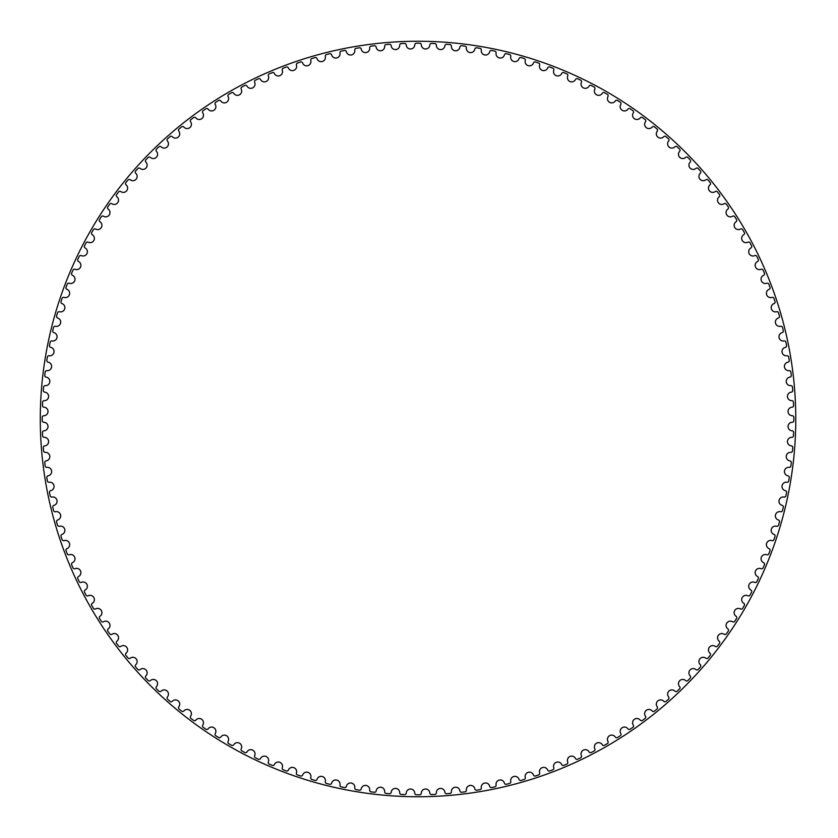 <?xml version="1.0" encoding="UTF-8"?>
<svg xmlns="http://www.w3.org/2000/svg" width="838" height="838" viewBox="0 0 838 838"><rect width="100%" height="100%" fill="white"/><g stroke="black" fill="none" stroke-linecap="round" stroke-linejoin="round"><path stroke-width="1.26" d="M414.768 44.77A4.274 4.274 0 0 1 410.578 48.971A4.274 4.274 0 0 1 406.221 44.938A1.603 1.603 0 0 0 404.565 43.429A375.812 375.812 0 0 0 401.234 43.566A1.603 1.603 0 0 0 399.705 45.2A4.274 4.274 0 0 1 395.683 49.578A4.274 4.274 0 0 1 391.168 45.723A1.603 1.603 0 0 0 389.461 44.278A375.812 375.812 0 0 0 386.129 44.55A1.603 1.603 0 0 0 384.663 46.247A4.274 4.274 0 0 1 380.829 50.772A4.274 4.274 0 0 1 376.157 47.106A1.603 1.603 0 0 0 374.397 45.734A375.812 375.812 0 0 0 371.077 46.142A1.603 1.603 0 0 0 369.684 47.892A4.274 4.274 0 0 1 366.028 52.574A4.274 4.274 0 0 1 361.22 49.086A1.603 1.603 0 0 0 359.397 47.797A375.812 375.812 0 0 0 356.098 48.332A1.603 1.603 0 0 0 354.778 50.133A4.274 4.274 0 0 1 351.321 54.962A4.274 4.274 0 0 1 346.377 51.673A1.603 1.603 0 0 0 344.502 50.458A375.812 375.812 0 0 0 341.223 51.128A1.603 1.603 0 0 0 339.977 52.983A4.274 4.274 0 0 1 336.719 57.937A4.274 4.274 0 0 1 331.639 54.858A1.603 1.603 0 0 0 329.722 53.716A375.812 375.812 0 0 0 326.474 54.522A1.603 1.603 0 0 0 325.301 56.418A4.274 4.274 0 0 1 322.242 61.509A4.274 4.274 0 0 1 317.047 58.639A1.603 1.603 0 0 0 315.088 57.571A375.812 375.812 0 0 0 311.872 58.503A1.603 1.603 0 0 0 310.783 60.451A4.274 4.274 0 0 1 307.923 65.657A4.274 4.274 0 0 1 302.623 62.997A1.603 1.603 0 0 0 300.612 62.012A375.812 375.812 0 0 0 297.438 63.07A1.603 1.603 0 0 0 296.432 65.06A4.274 4.274 0 0 1 293.792 70.382A4.274 4.274 0 0 1 288.377 67.93A1.603 1.603 0 0 0 286.334 67.03A375.812 375.812 0 0 0 283.202 68.213A1.603 1.603 0 0 0 282.28 70.245A4.274 4.274 0 0 1 279.85 75.661A4.274 4.274 0 0 1 274.351 73.44A1.603 1.603 0 0 0 272.266 72.613A375.812 375.812 0 0 0 269.187 73.922A1.603 1.603 0 0 0 268.349 75.996A4.274 4.274 0 0 1 266.138 81.506A4.274 4.274 0 0 1 260.545 79.505A1.603 1.603 0 0 0 258.439 78.762A375.812 375.812 0 0 0 255.422 80.197A1.603 1.603 0 0 0 254.658 82.302A4.274 4.274 0 0 1 252.667 87.896A4.274 4.274 0 0 1 247.011 86.115A1.603 1.603 0 0 0 244.864 85.466A375.812 375.812 0 0 0 241.91 87.016A1.603 1.603 0 0 0 241.229 89.153A4.274 4.274 0 0 1 239.469 94.82A4.274 4.274 0 0 1 233.739 93.269A1.603 1.603 0 0 0 231.581 92.704A375.812 375.812 0 0 0 228.68 94.38A1.603 1.603 0 0 0 228.093 96.538A4.274 4.274 0 0 1 226.564 102.278A4.274 4.274 0 0 1 220.771 100.958A1.603 1.603 0 0 0 218.592 100.476A375.812 375.812 0 0 0 215.764 102.267A1.603 1.603 0 0 0 215.261 104.446A4.274 4.274 0 0 1 213.962 110.239A4.274 4.274 0 0 1 208.128 109.16A1.603 1.603 0 0 0 205.928 108.772A375.812 375.812 0 0 0 203.173 110.668A1.603 1.603 0 0 0 202.754 112.868A4.274 4.274 0 0 1 201.696 118.703A4.274 4.274 0 0 1 195.82 117.865A1.603 1.603 0 0 0 193.609 117.561A375.812 375.812 0 0 0 190.938 119.572A1.603 1.603 0 0 0 190.603 121.782A4.274 4.274 0 0 1 189.786 127.659A4.274 4.274 0 0 1 183.878 127.051A1.603 1.603 0 0 0 181.657 126.842A375.812 375.812 0 0 0 179.06 128.958A1.603 1.603 0 0 0 178.819 131.178A4.274 4.274 0 0 1 178.243 137.086A4.274 4.274 0 0 1 172.314 136.72A1.603 1.603 0 0 0 170.083 136.594A375.812 375.812 0 0 0 167.579 138.815A1.603 1.603 0 0 0 167.432 141.046A4.274 4.274 0 0 1 167.076 146.975A4.274 4.274 0 0 1 161.147 146.839A1.603 1.603 0 0 0 158.906 146.807A375.812 375.812 0 0 0 156.497 149.133A1.603 1.603 0 0 0 156.444 151.364A4.274 4.274 0 0 1 156.329 157.303A4.274 4.274 0 0 1 150.39 157.408A1.603 1.603 0 0 0 148.158 157.471A375.812 375.812 0 0 0 145.843 159.88A1.603 1.603 0 0 0 145.875 162.111A4.274 4.274 0 0 1 146.001 168.05A4.274 4.274 0 0 1 140.082 168.396A1.603 1.603 0 0 0 137.851 168.543A375.812 375.812 0 0 0 135.63 171.046A1.603 1.603 0 0 0 135.756 173.277A4.274 4.274 0 0 1 136.123 179.206A4.274 4.274 0 0 1 130.215 179.793A1.603 1.603 0 0 0 127.994 180.034A375.812 375.812 0 0 0 125.878 182.621A1.603 1.603 0 0 0 126.088 184.842A4.274 4.274 0 0 1 126.695 190.75A4.274 4.274 0 0 1 120.819 191.577A1.603 1.603 0 0 0 118.608 191.902A375.812 375.812 0 0 0 116.597 194.573A1.603 1.603 0 0 0 116.891 196.794A4.274 4.274 0 0 1 117.739 202.67A4.274 4.274 0 0 1 111.894 203.728A1.603 1.603 0 0 0 109.705 204.147A375.812 375.812 0 0 0 107.798 206.892A1.603 1.603 0 0 0 108.196 209.091A4.274 4.274 0 0 1 109.275 214.937A4.274 4.274 0 0 1 103.483 216.225A1.603 1.603 0 0 0 101.304 216.728A375.812 375.812 0 0 0 99.513 219.556A1.603 1.603 0 0 0 99.994 221.745A4.274 4.274 0 0 1 101.304 227.527A4.274 4.274 0 0 1 95.563 229.057A1.603 1.603 0 0 0 93.416 229.654A375.812 375.812 0 0 0 91.74 232.545A1.603 1.603 0 0 0 92.306 234.713A4.274 4.274 0 0 1 93.856 240.443A4.274 4.274 0 0 1 88.179 242.192A1.603 1.603 0 0 0 86.052 242.873A375.812 375.812 0 0 0 84.502 245.838A1.603 1.603 0 0 0 85.151 247.975A4.274 4.274 0 0 1 86.922 253.642A4.274 4.274 0 0 1 81.328 255.621A1.603 1.603 0 0 0 79.233 256.386A375.812 375.812 0 0 0 77.798 259.403A1.603 1.603 0 0 0 78.531 261.519A4.274 4.274 0 0 1 80.532 267.102A4.274 4.274 0 0 1 75.022 269.312A1.603 1.603 0 0 0 72.958 270.161A375.812 375.812 0 0 0 71.649 273.24A1.603 1.603 0 0 0 72.466 275.314A4.274 4.274 0 0 1 74.697 280.814A4.274 4.274 0 0 1 69.271 283.244A1.603 1.603 0 0 0 67.239 284.176A375.812 375.812 0 0 0 66.055 287.298A1.603 1.603 0 0 0 66.967 289.34A4.274 4.274 0 0 1 69.407 294.756A4.274 4.274 0 0 1 64.097 297.396A1.603 1.603 0 0 0 62.096 298.412A375.812 375.812 0 0 0 61.038 301.586A1.603 1.603 0 0 0 62.022 303.586A4.274 4.274 0 0 1 64.683 308.897A4.274 4.274 0 0 1 59.488 311.746A1.603 1.603 0 0 0 57.529 312.836A375.812 375.812 0 0 0 56.596 316.052A1.603 1.603 0 0 0 57.665 318.011A4.274 4.274 0 0 1 60.546 323.206A4.274 4.274 0 0 1 55.455 326.275A1.603 1.603 0 0 0 53.548 327.438A375.812 375.812 0 0 0 52.752 330.685A1.603 1.603 0 0 0 53.894 332.613A4.274 4.274 0 0 1 56.974 337.683A4.274 4.274 0 0 1 52.019 340.951A1.603 1.603 0 0 0 50.154 342.187A375.812 375.812 0 0 0 49.494 345.466A1.603 1.603 0 0 0 50.709 347.341A4.274 4.274 0 0 1 53.988 352.285A4.274 4.274 0 0 1 49.17 355.752A1.603 1.603 0 0 0 47.368 357.061A375.812 375.812 0 0 0 46.823 360.371A1.603 1.603 0 0 0 48.122 362.194A4.274 4.274 0 0 1 51.6 367.002A4.274 4.274 0 0 1 46.918 370.658A1.603 1.603 0 0 0 45.168 372.041A375.812 375.812 0 0 0 44.77 375.361A1.603 1.603 0 0 0 46.132 377.131A4.274 4.274 0 0 1 49.809 381.793A4.274 4.274 0 0 1 45.273 385.637A1.603 1.603 0 0 0 43.586 387.093A375.812 375.812 0 0 0 43.314 390.424A1.603 1.603 0 0 0 44.749 392.142A4.274 4.274 0 0 1 48.604 396.657A4.274 4.274 0 0 1 44.236 400.669A1.603 1.603 0 0 0 42.602 402.198A375.812 375.812 0 0 0 42.466 405.54A1.603 1.603 0 0 0 43.974 407.195A4.274 4.274 0 0 1 48.007 411.552A4.274 4.274 0 0 1 43.796 415.742A1.603 1.603 0 0 0 42.225 417.324A375.812 375.812 0 0 0 42.225 420.676A1.603 1.603 0 0 0 43.796 422.258A4.274 4.274 0 0 1 48.007 426.448A4.274 4.274 0 0 1 43.974 430.805A1.603 1.603 0 0 0 42.466 432.46A375.812 375.812 0 0 0 42.602 435.802A1.603 1.603 0 0 0 44.236 437.331A4.274 4.274 0 0 1 48.604 441.343A4.274 4.274 0 0 1 44.749 445.858A1.603 1.603 0 0 0 43.314 447.576A375.812 375.812 0 0 0 43.586 450.907A1.603 1.603 0 0 0 45.273 452.363A4.274 4.274 0 0 1 49.809 456.207A4.274 4.274 0 0 1 46.132 460.869A1.603 1.603 0 0 0 44.77 462.639A375.812 375.812 0 0 0 45.168 465.959A1.603 1.603 0 0 0 46.918 467.342A4.274 4.274 0 0 1 51.6 470.998A4.274 4.274 0 0 1 48.122 475.806A1.603 1.603 0 0 0 46.823 477.629A375.812 375.812 0 0 0 47.368 480.939A1.603 1.603 0 0 0 49.17 482.248A4.274 4.274 0 0 1 53.988 485.715A4.274 4.274 0 0 1 50.709 490.659A1.603 1.603 0 0 0 49.494 492.535A375.812 375.812 0 0 0 50.154 495.813A1.603 1.603 0 0 0 52.019 497.049A4.274 4.274 0 0 1 56.974 500.317A4.274 4.274 0 0 1 53.894 505.387A1.603 1.603 0 0 0 52.752 507.315A375.812 375.812 0 0 0 53.548 510.562A1.603 1.603 0 0 0 55.455 511.725A4.274 4.274 0 0 1 60.546 514.794A4.274 4.274 0 0 1 57.665 519.989A1.603 1.603 0 0 0 56.596 521.948A375.812 375.812 0 0 0 57.529 525.164A1.603 1.603 0 0 0 59.488 526.254A4.274 4.274 0 0 1 64.683 529.103A4.274 4.274 0 0 1 62.022 534.414A1.603 1.603 0 0 0 61.038 536.414A375.812 375.812 0 0 0 62.096 539.588A1.603 1.603 0 0 0 64.097 540.604A4.274 4.274 0 0 1 69.407 543.244A4.274 4.274 0 0 1 66.967 548.66A1.603 1.603 0 0 0 66.055 550.702A375.812 375.812 0 0 0 67.239 553.824A1.603 1.603 0 0 0 69.271 554.756A4.274 4.274 0 0 1 74.697 557.186A4.274 4.274 0 0 1 72.466 562.686A1.603 1.603 0 0 0 71.649 564.76A375.812 375.812 0 0 0 72.958 567.839A1.603 1.603 0 0 0 75.022 568.688A4.274 4.274 0 0 1 80.532 570.898A4.274 4.274 0 0 1 78.531 576.481A1.603 1.603 0 0 0 77.798 578.597A375.812 375.812 0 0 0 79.233 581.614A1.603 1.603 0 0 0 81.328 582.379A4.274 4.274 0 0 1 86.922 584.358A4.274 4.274 0 0 1 85.151 590.025A1.603 1.603 0 0 0 84.502 592.162A375.812 375.812 0 0 0 86.052 595.127A1.603 1.603 0 0 0 88.179 595.808A4.274 4.274 0 0 1 93.856 597.557A4.274 4.274 0 0 1 92.306 603.287A1.603 1.603 0 0 0 91.74 605.455A375.812 375.812 0 0 0 93.416 608.346A1.603 1.603 0 0 0 95.563 608.943A4.274 4.274 0 0 1 101.304 610.473A4.274 4.274 0 0 1 99.994 616.255A1.603 1.603 0 0 0 99.513 618.444A375.812 375.812 0 0 0 101.304 621.272A1.603 1.603 0 0 0 103.483 621.775A4.274 4.274 0 0 1 109.275 623.063A4.274 4.274 0 0 1 108.196 628.909A1.603 1.603 0 0 0 107.798 631.108A375.812 375.812 0 0 0 109.705 633.853A1.603 1.603 0 0 0 111.894 634.272A4.274 4.274 0 0 1 117.739 635.33A4.274 4.274 0 0 1 116.891 641.206A1.603 1.603 0 0 0 116.597 643.427A375.812 375.812 0 0 0 118.608 646.098A1.603 1.603 0 0 0 120.819 646.423A4.274 4.274 0 0 1 126.695 647.25A4.274 4.274 0 0 1 126.088 653.158A1.603 1.603 0 0 0 125.878 655.379A375.812 375.812 0 0 0 127.994 657.966A1.603 1.603 0 0 0 130.215 658.207A4.274 4.274 0 0 1 136.123 658.794A4.274 4.274 0 0 1 135.756 664.723A1.603 1.603 0 0 0 135.63 666.954A375.812 375.812 0 0 0 137.851 669.457A1.603 1.603 0 0 0 140.082 669.604A4.274 4.274 0 0 1 146.001 669.95A4.274 4.274 0 0 1 145.875 675.889A1.603 1.603 0 0 0 145.843 678.12A375.812 375.812 0 0 0 148.158 680.529A1.603 1.603 0 0 0 150.39 680.592A4.274 4.274 0 0 1 156.329 680.697A4.274 4.274 0 0 1 156.444 686.636A1.603 1.603 0 0 0 156.497 688.867A375.812 375.812 0 0 0 158.906 691.193A1.603 1.603 0 0 0 161.147 691.161A4.274 4.274 0 0 1 167.076 691.025A4.274 4.274 0 0 1 167.432 696.954A1.603 1.603 0 0 0 167.579 699.185A375.812 375.812 0 0 0 170.083 701.406A1.603 1.603 0 0 0 172.314 701.28A4.274 4.274 0 0 1 178.243 700.914A4.274 4.274 0 0 1 178.819 706.822A1.603 1.603 0 0 0 179.06 709.042A375.812 375.812 0 0 0 181.657 711.158A1.603 1.603 0 0 0 183.878 710.949A4.274 4.274 0 0 1 189.786 710.341A4.274 4.274 0 0 1 190.603 716.218A1.603 1.603 0 0 0 190.938 718.428A375.812 375.812 0 0 0 193.609 720.439A1.603 1.603 0 0 0 195.82 720.135A4.274 4.274 0 0 1 201.696 719.297A4.274 4.274 0 0 1 202.754 725.132A1.603 1.603 0 0 0 203.173 727.332A375.812 375.812 0 0 0 205.928 729.228A1.603 1.603 0 0 0 208.128 728.84A4.274 4.274 0 0 1 213.962 727.761A4.274 4.274 0 0 1 215.261 733.554A1.603 1.603 0 0 0 215.764 735.733A375.812 375.812 0 0 0 218.592 737.524A1.603 1.603 0 0 0 220.771 737.042A4.274 4.274 0 0 1 226.564 735.722A4.274 4.274 0 0 1 228.093 741.462A1.603 1.603 0 0 0 228.68 743.62A375.812 375.812 0 0 0 231.581 745.296A1.603 1.603 0 0 0 233.739 744.731A4.274 4.274 0 0 1 239.469 743.18A4.274 4.274 0 0 1 241.229 748.847A1.603 1.603 0 0 0 241.91 750.984A375.812 375.812 0 0 0 244.864 752.534A1.603 1.603 0 0 0 247.011 751.885A4.274 4.274 0 0 1 252.667 750.104A4.274 4.274 0 0 1 254.658 755.698A1.603 1.603 0 0 0 255.422 757.803A375.812 375.812 0 0 0 258.439 759.238A1.603 1.603 0 0 0 260.545 758.495A4.274 4.274 0 0 1 266.138 756.494A4.274 4.274 0 0 1 268.349 762.004A1.603 1.603 0 0 0 269.187 764.078A375.812 375.812 0 0 0 272.266 765.387A1.603 1.603 0 0 0 274.351 764.56A4.274 4.274 0 0 1 279.85 762.339A4.274 4.274 0 0 1 282.28 767.755A1.603 1.603 0 0 0 283.202 769.787A375.812 375.812 0 0 0 286.334 770.97A1.603 1.603 0 0 0 288.377 770.07A4.274 4.274 0 0 1 293.792 767.618A4.274 4.274 0 0 1 296.432 772.94A1.603 1.603 0 0 0 297.438 774.93A375.812 375.812 0 0 0 300.612 775.988A1.603 1.603 0 0 0 302.623 775.003A4.274 4.274 0 0 1 307.923 772.343A4.274 4.274 0 0 1 310.783 777.549A1.603 1.603 0 0 0 311.872 779.497A375.812 375.812 0 0 0 315.088 780.429A1.603 1.603 0 0 0 317.047 779.361A4.274 4.274 0 0 1 322.242 776.491A4.274 4.274 0 0 1 325.301 781.582A1.603 1.603 0 0 0 326.474 783.478A375.812 375.812 0 0 0 329.722 784.284A1.603 1.603 0 0 0 331.639 783.142A4.274 4.274 0 0 1 336.719 780.063A4.274 4.274 0 0 1 339.977 785.017A1.603 1.603 0 0 0 341.223 786.872A375.812 375.812 0 0 0 344.502 787.542A1.603 1.603 0 0 0 346.377 786.327A4.274 4.274 0 0 1 351.321 783.038A4.274 4.274 0 0 1 354.778 787.867A1.603 1.603 0 0 0 356.098 789.668A375.812 375.812 0 0 0 359.397 790.203A1.603 1.603 0 0 0 361.22 788.914A4.274 4.274 0 0 1 366.028 785.426A4.274 4.274 0 0 1 369.684 790.108A1.603 1.603 0 0 0 371.077 791.858A375.812 375.812 0 0 0 374.397 792.266A1.603 1.603 0 0 0 376.157 790.894A4.274 4.274 0 0 1 380.829 787.228A4.274 4.274 0 0 1 384.663 791.753A1.603 1.603 0 0 0 386.129 793.45A375.812 375.812 0 0 0 389.461 793.722A1.603 1.603 0 0 0 391.168 792.277A4.274 4.274 0 0 1 395.683 788.422A4.274 4.274 0 0 1 399.705 792.8A1.603 1.603 0 0 0 401.234 794.434A375.812 375.812 0 0 0 404.565 794.571A1.603 1.603 0 0 0 406.221 793.062A4.274 4.274 0 0 1 410.578 789.029A4.274 4.274 0 0 1 414.768 793.23A1.603 1.603 0 0 0 416.36 794.801A375.812 375.812 0 0 0 419.702 794.801A1.603 1.603 0 0 0 421.294 793.23A4.274 4.274 0 0 1 425.484 789.029A4.274 4.274 0 0 1 429.842 793.062A1.603 1.603 0 0 0 431.497 794.571A375.812 375.812 0 0 0 434.838 794.434A1.603 1.603 0 0 0 436.357 792.8A4.274 4.274 0 0 1 440.379 788.422A4.274 4.274 0 0 1 444.894 792.277A1.603 1.603 0 0 0 446.602 793.722A375.812 375.812 0 0 0 449.943 793.45A1.603 1.603 0 0 0 451.399 791.753A4.274 4.274 0 0 1 455.233 787.228A4.274 4.274 0 0 1 459.905 790.894A1.603 1.603 0 0 0 461.675 792.266A375.812 375.812 0 0 0 464.985 791.858A1.603 1.603 0 0 0 466.378 790.108A4.274 4.274 0 0 1 470.034 785.426A4.274 4.274 0 0 1 474.842 788.914A1.603 1.603 0 0 0 476.665 790.203A375.812 375.812 0 0 0 479.965 789.668A1.603 1.603 0 0 0 481.284 787.867A4.274 4.274 0 0 1 484.741 783.038A4.274 4.274 0 0 1 489.696 786.327A1.603 1.603 0 0 0 491.56 787.542A375.812 375.812 0 0 0 494.839 786.872A1.603 1.603 0 0 0 496.086 785.017A4.274 4.274 0 0 1 499.354 780.063A4.274 4.274 0 0 1 504.424 783.142A1.603 1.603 0 0 0 506.341 784.284A375.812 375.812 0 0 0 509.588 783.478A1.603 1.603 0 0 0 510.761 781.582A4.274 4.274 0 0 1 513.82 776.491A4.274 4.274 0 0 1 519.015 779.361A1.603 1.603 0 0 0 520.985 780.429A375.812 375.812 0 0 0 524.19 779.497A1.603 1.603 0 0 0 525.279 777.549A4.274 4.274 0 0 1 528.139 772.343A4.274 4.274 0 0 1 533.45 775.003A1.603 1.603 0 0 0 535.451 775.988A375.812 375.812 0 0 0 538.625 774.93A1.603 1.603 0 0 0 539.63 772.94A4.274 4.274 0 0 1 542.28 767.618A4.274 4.274 0 0 1 547.685 770.07A1.603 1.603 0 0 0 549.728 770.97A375.812 375.812 0 0 0 552.86 769.787A1.603 1.603 0 0 0 553.782 767.755A4.274 4.274 0 0 1 556.212 762.339A4.274 4.274 0 0 1 561.722 764.56A1.603 1.603 0 0 0 563.796 765.387A375.812 375.812 0 0 0 566.876 764.078A1.603 1.603 0 0 0 567.724 762.004A4.274 4.274 0 0 1 569.924 756.494A4.274 4.274 0 0 1 575.517 758.495A1.603 1.603 0 0 0 577.623 759.238A375.812 375.812 0 0 0 580.65 757.803A1.603 1.603 0 0 0 581.415 755.698A4.274 4.274 0 0 1 583.395 750.104A4.274 4.274 0 0 1 589.062 751.885A1.603 1.603 0 0 0 591.199 752.534A375.812 375.812 0 0 0 594.152 750.984A1.603 1.603 0 0 0 594.833 748.847A4.274 4.274 0 0 1 596.593 743.18A4.274 4.274 0 0 1 602.323 744.731A1.603 1.603 0 0 0 604.481 745.296A375.812 375.812 0 0 0 607.382 743.62A1.603 1.603 0 0 0 607.969 741.462A4.274 4.274 0 0 1 609.498 735.722A4.274 4.274 0 0 1 615.291 737.042A1.603 1.603 0 0 0 617.47 737.524A375.812 375.812 0 0 0 620.298 735.733A1.603 1.603 0 0 0 620.801 733.554A4.274 4.274 0 0 1 622.1 727.761A4.274 4.274 0 0 1 627.934 728.84A1.603 1.603 0 0 0 630.134 729.228A375.812 375.812 0 0 0 632.889 727.332A1.603 1.603 0 0 0 633.308 725.132A4.274 4.274 0 0 1 634.366 719.297A4.274 4.274 0 0 1 640.242 720.135A1.603 1.603 0 0 0 642.453 720.439A375.812 375.812 0 0 0 645.134 718.428A1.603 1.603 0 0 0 645.459 716.218A4.274 4.274 0 0 1 646.276 710.341A4.274 4.274 0 0 1 652.184 710.949A1.603 1.603 0 0 0 654.415 711.158A375.812 375.812 0 0 0 657.002 709.042A1.603 1.603 0 0 0 657.243 706.822A4.274 4.274 0 0 1 657.83 700.914A4.274 4.274 0 0 1 663.748 701.28A1.603 1.603 0 0 0 665.98 701.406A375.812 375.812 0 0 0 668.483 699.185A1.603 1.603 0 0 0 668.64 696.954A4.274 4.274 0 0 1 668.986 691.025A4.274 4.274 0 0 1 674.915 691.161A1.603 1.603 0 0 0 677.156 691.193A375.812 375.812 0 0 0 679.566 688.867A1.603 1.603 0 0 0 679.628 686.636A4.274 4.274 0 0 1 679.733 680.697A4.274 4.274 0 0 1 685.673 680.592A1.603 1.603 0 0 0 687.904 680.529A375.812 375.812 0 0 0 690.219 678.12A1.603 1.603 0 0 0 690.187 675.889A4.274 4.274 0 0 1 690.062 669.95A4.274 4.274 0 0 1 695.99 669.604A1.603 1.603 0 0 0 698.211 669.457A375.812 375.812 0 0 0 700.432 666.954A1.603 1.603 0 0 0 700.317 664.723A4.274 4.274 0 0 1 699.94 658.794A4.274 4.274 0 0 1 705.847 658.207A1.603 1.603 0 0 0 708.079 657.966A375.812 375.812 0 0 0 710.184 655.379A1.603 1.603 0 0 0 709.975 653.158A4.274 4.274 0 0 1 709.367 647.25A4.274 4.274 0 0 1 715.254 646.423A1.603 1.603 0 0 0 717.464 646.098A375.812 375.812 0 0 0 719.465 643.427A1.603 1.603 0 0 0 719.172 641.206A4.274 4.274 0 0 1 718.323 635.33A4.274 4.274 0 0 1 724.168 634.272A1.603 1.603 0 0 0 726.357 633.853A375.812 375.812 0 0 0 728.264 631.108A1.603 1.603 0 0 0 727.876 628.909A4.274 4.274 0 0 1 726.787 623.063A4.274 4.274 0 0 1 732.59 621.775A1.603 1.603 0 0 0 734.758 621.272A375.812 375.812 0 0 0 736.55 618.444A1.603 1.603 0 0 0 736.068 616.255A4.274 4.274 0 0 1 734.758 610.473A4.274 4.274 0 0 1 740.499 608.943A1.603 1.603 0 0 0 742.646 608.346A375.812 375.812 0 0 0 744.322 605.455A1.603 1.603 0 0 0 743.756 603.287A4.274 4.274 0 0 1 742.206 597.557A4.274 4.274 0 0 1 747.884 595.808A1.603 1.603 0 0 0 750.01 595.127A375.812 375.812 0 0 0 751.571 592.162A1.603 1.603 0 0 0 750.911 590.025A4.274 4.274 0 0 1 749.141 584.358A4.274 4.274 0 0 1 754.734 582.379A1.603 1.603 0 0 0 756.84 581.614A375.812 375.812 0 0 0 758.264 578.597A1.603 1.603 0 0 0 757.531 576.481A4.274 4.274 0 0 1 755.53 570.898A4.274 4.274 0 0 1 761.04 568.688A1.603 1.603 0 0 0 763.104 567.839A375.812 375.812 0 0 0 764.424 564.76A1.603 1.603 0 0 0 763.596 562.686A4.274 4.274 0 0 1 761.365 557.186A4.274 4.274 0 0 1 766.791 554.756A1.603 1.603 0 0 0 768.823 553.824A375.812 375.812 0 0 0 770.007 550.702A1.603 1.603 0 0 0 769.106 548.66A4.274 4.274 0 0 1 766.655 543.244A4.274 4.274 0 0 1 771.976 540.604A1.603 1.603 0 0 0 773.966 539.588A375.812 375.812 0 0 0 775.024 536.414A1.603 1.603 0 0 0 774.04 534.414A4.274 4.274 0 0 1 771.379 529.103A4.274 4.274 0 0 1 776.585 526.254A1.603 1.603 0 0 0 778.533 525.164A375.812 375.812 0 0 0 779.466 521.948A1.603 1.603 0 0 0 778.397 519.989A4.274 4.274 0 0 1 775.527 514.794A4.274 4.274 0 0 1 780.607 511.725A1.603 1.603 0 0 0 782.514 510.562A375.812 375.812 0 0 0 783.31 507.315A1.603 1.603 0 0 0 782.168 505.387A4.274 4.274 0 0 1 779.089 500.317A4.274 4.274 0 0 1 784.054 497.049A1.603 1.603 0 0 0 785.908 495.813A375.812 375.812 0 0 0 786.578 492.535A1.603 1.603 0 0 0 785.353 490.659A4.274 4.274 0 0 1 782.074 485.715A4.274 4.274 0 0 1 786.892 482.248A1.603 1.603 0 0 0 788.705 480.939A375.812 375.812 0 0 0 789.239 477.629A1.603 1.603 0 0 0 787.94 475.806A4.274 4.274 0 0 1 784.462 470.998A4.274 4.274 0 0 1 789.145 467.342A1.603 1.603 0 0 0 790.894 465.959A375.812 375.812 0 0 0 791.292 462.639A1.603 1.603 0 0 0 789.93 460.869A4.274 4.274 0 0 1 786.264 456.207A4.274 4.274 0 0 1 790.789 452.363A1.603 1.603 0 0 0 792.486 450.907A375.812 375.812 0 0 0 792.748 447.576A1.603 1.603 0 0 0 791.313 445.858A4.274 4.274 0 0 1 787.458 441.343A4.274 4.274 0 0 1 791.826 437.331A1.603 1.603 0 0 0 793.46 435.802A375.812 375.812 0 0 0 793.596 432.46A1.603 1.603 0 0 0 792.088 430.805A4.274 4.274 0 0 1 788.055 426.448A4.274 4.274 0 0 1 792.266 422.258A1.603 1.603 0 0 0 793.837 420.676A375.812 375.812 0 0 0 793.837 417.324A1.603 1.603 0 0 0 792.266 415.742A4.274 4.274 0 0 1 788.055 411.552A4.274 4.274 0 0 1 792.088 407.195A1.603 1.603 0 0 0 793.596 405.54A375.812 375.812 0 0 0 793.46 402.198A1.603 1.603 0 0 0 791.826 400.669A4.274 4.274 0 0 1 787.458 396.657A4.274 4.274 0 0 1 791.313 392.142A1.603 1.603 0 0 0 792.748 390.424A375.812 375.812 0 0 0 792.486 387.093A1.603 1.603 0 0 0 790.789 385.637A4.274 4.274 0 0 1 786.264 381.793A4.274 4.274 0 0 1 789.93 377.131A1.603 1.603 0 0 0 791.292 375.361A375.812 375.812 0 0 0 790.894 372.041A1.603 1.603 0 0 0 789.145 370.658A4.274 4.274 0 0 1 784.462 367.002A4.274 4.274 0 0 1 787.94 362.194A1.603 1.603 0 0 0 789.239 360.371A375.812 375.812 0 0 0 788.705 357.061A1.603 1.603 0 0 0 786.892 355.752A4.274 4.274 0 0 1 782.074 352.285A4.274 4.274 0 0 1 785.353 347.341A1.603 1.603 0 0 0 786.578 345.466A375.812 375.812 0 0 0 785.908 342.187A1.603 1.603 0 0 0 784.054 340.951A4.274 4.274 0 0 1 779.089 337.683A4.274 4.274 0 0 1 782.168 332.613A1.603 1.603 0 0 0 783.31 330.685A375.812 375.812 0 0 0 782.514 327.438A1.603 1.603 0 0 0 780.607 326.275A4.274 4.274 0 0 1 775.527 323.206A4.274 4.274 0 0 1 778.397 318.011A1.603 1.603 0 0 0 779.466 316.052A375.812 375.812 0 0 0 778.533 312.836A1.603 1.603 0 0 0 776.585 311.746A4.274 4.274 0 0 1 771.379 308.897A4.274 4.274 0 0 1 774.04 303.586A1.603 1.603 0 0 0 775.024 301.586A375.812 375.812 0 0 0 773.966 298.412A1.603 1.603 0 0 0 771.976 297.396A4.274 4.274 0 0 1 766.655 294.756A4.274 4.274 0 0 1 769.106 289.34A1.603 1.603 0 0 0 770.007 287.298A375.812 375.812 0 0 0 768.823 284.176A1.603 1.603 0 0 0 766.791 283.244A4.274 4.274 0 0 1 761.365 280.814A4.274 4.274 0 0 1 763.596 275.314A1.603 1.603 0 0 0 764.424 273.24A375.812 375.812 0 0 0 763.104 270.161A1.603 1.603 0 0 0 761.04 269.312A4.274 4.274 0 0 1 755.53 267.102A4.274 4.274 0 0 1 757.531 261.519A1.603 1.603 0 0 0 758.264 259.403A375.812 375.812 0 0 0 756.84 256.386A1.603 1.603 0 0 0 754.734 255.621A4.274 4.274 0 0 1 749.141 253.642A4.274 4.274 0 0 1 750.911 247.975A1.603 1.603 0 0 0 751.571 245.838A375.812 375.812 0 0 0 750.01 242.873A1.603 1.603 0 0 0 747.884 242.192A4.274 4.274 0 0 1 742.206 240.443A4.274 4.274 0 0 1 743.756 234.713A1.603 1.603 0 0 0 744.322 232.545A375.812 375.812 0 0 0 742.646 229.654A1.603 1.603 0 0 0 740.499 229.057A4.274 4.274 0 0 1 734.758 227.527A4.274 4.274 0 0 1 736.068 221.745A1.603 1.603 0 0 0 736.55 219.556A375.812 375.812 0 0 0 734.758 216.728A1.603 1.603 0 0 0 732.59 216.225A4.274 4.274 0 0 1 726.787 214.937A4.274 4.274 0 0 1 727.876 209.091A1.603 1.603 0 0 0 728.264 206.892A375.812 375.812 0 0 0 726.357 204.147A1.603 1.603 0 0 0 724.168 203.728A4.274 4.274 0 0 1 718.323 202.67A4.274 4.274 0 0 1 719.172 196.794A1.603 1.603 0 0 0 719.465 194.573A375.812 375.812 0 0 0 717.464 191.902A1.603 1.603 0 0 0 715.254 191.577A4.274 4.274 0 0 1 709.367 190.75A4.274 4.274 0 0 1 709.975 184.842A1.603 1.603 0 0 0 710.184 182.621A375.812 375.812 0 0 0 708.079 180.034A1.603 1.603 0 0 0 705.847 179.793A4.274 4.274 0 0 1 699.94 179.206A4.274 4.274 0 0 1 700.317 173.277A1.603 1.603 0 0 0 700.432 171.046A375.812 375.812 0 0 0 698.211 168.543A1.603 1.603 0 0 0 695.99 168.396A4.274 4.274 0 0 1 690.062 168.05A4.274 4.274 0 0 1 690.187 162.111A1.603 1.603 0 0 0 690.219 159.88A375.812 375.812 0 0 0 687.904 157.471A1.603 1.603 0 0 0 685.673 157.408A4.274 4.274 0 0 1 679.733 157.303A4.274 4.274 0 0 1 679.628 151.364A1.603 1.603 0 0 0 679.566 149.133A375.812 375.812 0 0 0 677.156 146.807A1.603 1.603 0 0 0 674.915 146.839A4.274 4.274 0 0 1 668.986 146.975A4.274 4.274 0 0 1 668.64 141.046A1.603 1.603 0 0 0 668.483 138.815A375.812 375.812 0 0 0 665.98 136.594A1.603 1.603 0 0 0 663.748 136.72A4.274 4.274 0 0 1 657.83 137.086A4.274 4.274 0 0 1 657.243 131.178A1.603 1.603 0 0 0 657.002 128.958A375.812 375.812 0 0 0 654.415 126.842A1.603 1.603 0 0 0 652.184 127.051A4.274 4.274 0 0 1 646.276 127.659A4.274 4.274 0 0 1 645.459 121.782A1.603 1.603 0 0 0 645.134 119.572A375.812 375.812 0 0 0 642.453 117.561A1.603 1.603 0 0 0 640.242 117.865A4.274 4.274 0 0 1 634.366 118.703A4.274 4.274 0 0 1 633.308 112.868A1.603 1.603 0 0 0 632.889 110.668A375.812 375.812 0 0 0 630.134 108.772A1.603 1.603 0 0 0 627.934 109.16A4.274 4.274 0 0 1 622.1 110.239A4.274 4.274 0 0 1 620.801 104.446A1.603 1.603 0 0 0 620.298 102.267A375.812 375.812 0 0 0 617.47 100.476A1.603 1.603 0 0 0 615.291 100.958A4.274 4.274 0 0 1 609.498 102.278A4.274 4.274 0 0 1 607.969 96.538A1.603 1.603 0 0 0 607.382 94.38A375.812 375.812 0 0 0 604.481 92.704A1.603 1.603 0 0 0 602.323 93.269A4.274 4.274 0 0 1 596.593 94.82A4.274 4.274 0 0 1 594.833 89.153A1.603 1.603 0 0 0 594.152 87.016A375.812 375.812 0 0 0 591.199 85.466A1.603 1.603 0 0 0 589.062 86.115A4.274 4.274 0 0 1 583.395 87.896A4.274 4.274 0 0 1 581.415 82.302A1.603 1.603 0 0 0 580.65 80.197A375.812 375.812 0 0 0 577.623 78.762A1.603 1.603 0 0 0 575.517 79.505A4.274 4.274 0 0 1 569.924 81.506A4.274 4.274 0 0 1 567.724 75.996A1.603 1.603 0 0 0 566.876 73.922A375.812 375.812 0 0 0 563.796 72.613A1.603 1.603 0 0 0 561.722 73.44A4.274 4.274 0 0 1 556.212 75.661A4.274 4.274 0 0 1 553.782 70.245A1.603 1.603 0 0 0 552.86 68.213A375.812 375.812 0 0 0 549.728 67.03A1.603 1.603 0 0 0 547.685 67.93A4.274 4.274 0 0 1 542.28 70.382A4.274 4.274 0 0 1 539.63 65.06A1.603 1.603 0 0 0 538.625 63.07A375.812 375.812 0 0 0 535.451 62.012A1.603 1.603 0 0 0 533.45 62.997A4.274 4.274 0 0 1 528.139 65.657A4.274 4.274 0 0 1 525.279 60.451A1.603 1.603 0 0 0 524.19 58.503A375.812 375.812 0 0 0 520.985 57.571A1.603 1.603 0 0 0 519.015 58.639A4.274 4.274 0 0 1 513.82 61.509A4.274 4.274 0 0 1 510.761 56.418A1.603 1.603 0 0 0 509.588 54.522A375.812 375.812 0 0 0 506.341 53.716A1.603 1.603 0 0 0 504.424 54.858A4.274 4.274 0 0 1 499.354 57.937A4.274 4.274 0 0 1 496.086 52.983A1.603 1.603 0 0 0 494.839 51.128A375.812 375.812 0 0 0 491.56 50.458A1.603 1.603 0 0 0 489.696 51.673A4.274 4.274 0 0 1 484.741 54.962A4.274 4.274 0 0 1 481.284 50.133A1.603 1.603 0 0 0 479.965 48.332A375.812 375.812 0 0 0 476.665 47.797A1.603 1.603 0 0 0 474.842 49.086A4.274 4.274 0 0 1 470.034 52.574A4.274 4.274 0 0 1 466.378 47.892A1.603 1.603 0 0 0 464.985 46.142A375.812 375.812 0 0 0 461.675 45.734A1.603 1.603 0 0 0 459.905 47.106A4.274 4.274 0 0 1 455.233 50.772A4.274 4.274 0 0 1 451.399 46.247A1.603 1.603 0 0 0 449.943 44.55A375.812 375.812 0 0 0 446.602 44.278A1.603 1.603 0 0 0 444.894 45.723A4.274 4.274 0 0 1 440.379 49.578A4.274 4.274 0 0 1 436.357 45.2A1.603 1.603 0 0 0 434.838 43.566A375.812 375.812 0 0 0 431.497 43.429A1.603 1.603 0 0 0 429.842 44.938A4.274 4.274 0 0 1 425.484 48.971A4.274 4.274 0 0 1 421.294 44.77A1.603 1.603 0 0 0 419.702 43.199A375.812 375.812 0 0 0 416.36 43.199A1.603 1.603 0 0 0 414.768 44.77M795.775 419A377.739 377.739 0 0 0 229.162 91.866A377.739 377.739 0 0 0 229.162 746.134A377.739 377.739 0 0 0 795.775 419A377.739 377.739 0 0 1 229.162 746.134A377.739 377.739 0 0 1 229.162 91.866A377.739 377.739 0 0 1 795.775 419"/></g></svg>
